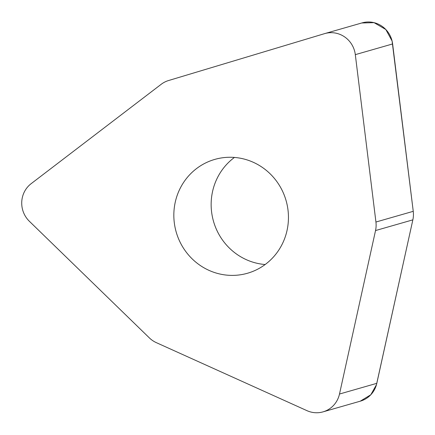 <?xml version="1.0" encoding="UTF-8"?>
<svg xmlns="http://www.w3.org/2000/svg" width="435" height="435" viewBox="0 0 435 435"><rect width="100%" height="100%" fill="white"/><g stroke="black" fill="none" stroke-linecap="round" stroke-linejoin="round"><path stroke-width="0.65" d="M324.82 33.571L362.137 22.87A24.675 23.811 74 0 1 392.626 43.946L413.25 211.323A24.675 23.811 74 0 1 412.853 219.854L376.808 383.327A24.675 23.811 74 0 1 360.321 401.168L323.004 411.869A24.675 23.811 -106 0 0 339.496 394.034L375.535 230.555A24.675 23.811 -106 0 0 375.932 222.029L355.313 54.647A24.675 23.811 -106 0 0 324.82 33.571A24.675 23.811 -106 0 0 324.543 33.653L168.541 80.54A24.675 23.811 -106 0 0 161.167 84.314L31.146 183.673A24.675 23.811 -106 0 0 29.395 221.301L149.352 337.886A24.675 23.811 -106 0 0 156.323 342.644L306.969 410.662A24.675 23.811 -106 0 0 323.004 411.869M265.16 264.524A59.225 57.154 74 0 1 213.52 221.382A59.225 57.154 74 0 1 234.443 157.432M257.389 269.341A59.225 57.154 74 0 1 247.471 273.256A59.225 57.154 74 0 1 176.208 232.083A59.225 57.154 74 0 1 214.814 159.4A59.225 57.154 74 0 1 284.316 195.331A59.225 57.154 74 0 1 257.389 269.341M361.741 22.984L374.062 22.653L385.818 29.515L392.087 40.999L413.25 211.323L375.932 222.029M375.535 230.555L412.853 219.854L376.471 384.671L370.789 394.773L360.234 401.19M392.626 43.946L355.313 54.647M339.496 394.034L376.808 383.327"/></g></svg>
